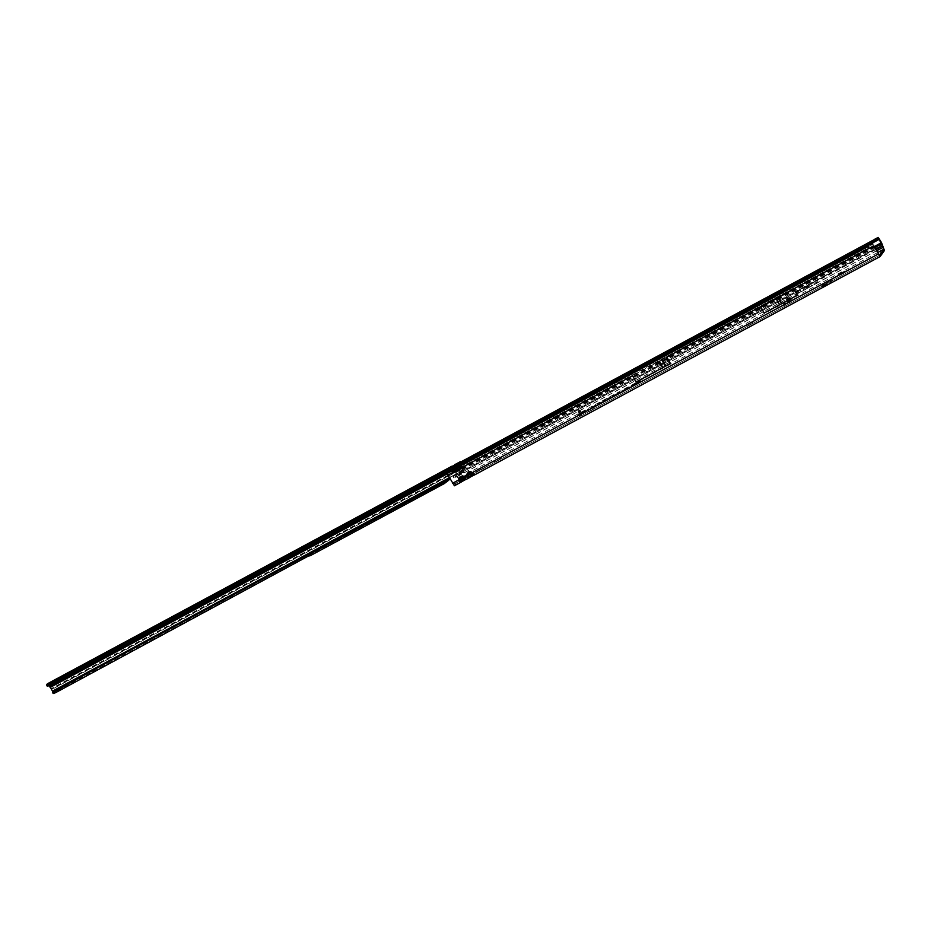 <?xml version="1.0" encoding="UTF-8"?>
<svg xmlns="http://www.w3.org/2000/svg" width="931" height="931" viewBox="0 0 931 931"><rect width="100%" height="100%" fill="white"/><g stroke="black" fill="none" stroke-linecap="round" stroke-linejoin="round"><path stroke-width="0.7" stroke-dasharray="4.66 3.49" d="M845.057 270.863L838.028 274.715L845.057 270.863M839.832 275.192L844.557 272.608L839.832 275.192M752.876 321.579L745.847 325.431L752.876 321.579M747.64 325.908L752.364 323.325L747.64 325.908M594.153 407.045L587.124 410.827L594.176 407.01L593.652 408.802L588.916 411.397L593.641 408.825M500.738 457.342L493.721 461.194L500.738 457.342M495.513 461.66L500.238 459.088L495.513 461.66M488.344 464.022L481.315 467.874L488.344 464.022M483.108 468.34L487.832 465.756L483.108 468.34M467.281 474.275L460.251 478.138L467.281 474.275M462.044 478.604L466.768 476.02L462.044 478.604M839.878 275.273L844.603 272.69L839.878 275.273L838.028 274.715M747.686 325.99L752.411 323.406L747.686 325.99M588.974 411.444L593.699 408.872L588.974 411.444M495.56 461.741L500.284 459.169L495.56 461.741M468.421 474.74L473.146 472.168L468.421 474.74M469.108 475.985L473.832 473.414L469.108 475.985M462.09 478.685L466.815 476.113L462.032 478.639M483.154 468.421L487.879 465.849L483.154 468.421L481.315 467.874M475.811 470.539L480.326 468.084L475.811 470.539L476.486 471.819L481.013 469.317L476.486 471.819M460.519 478.778L465.035 476.311L460.519 478.778M461.206 480.024L465.721 477.556L461.206 480.024L460.705 478.592L461.264 479.989L460.868 478.639L463.056 477.719L463.661 478.837L464.86 477.836L461.357 479.989L465.186 477.743L464.767 476.358L465.104 477.219L463.952 477.766L463.347 477.044L463.929 477.999L465.209 477.417L464.127 478.185L465.221 477.417L463.964 478.243L463.37 477.161L464.767 476.358L460.705 478.592L461.753 479.733L461.066 478.569L462.311 477.999L461.031 478.615M578.861 414.504L579.094 414.179C577.476 414.935 577.686 414.726 579.722 413.55L579.082 413.899L578.395 411.269L579.85 412.933L578.36 411.106L579.233 413.562L578.36 411.106M581.037 414.318L580.281 414.982L580.944 412.689L579.78 413.399L581.468 413.376L579.222 416.017L586.03 411.688L580.676 414.586L581.468 413.376A1.711 1.653 -135.4 0 0 581.258 412.363L579.652 409.861L580.281 413.364L579.419 415.854L579.978 415.377L578.547 414.772L585.343 410.443L580.932 412.666L579.838 410.932L580.781 412.852L579.873 415.505M580.676 414.586L579.035 411.188L578.093 410.85L579.419 415.854M777.304 307.149L778.13 306.695M587.275 409.733L588.101 409.291M779.491 300.818L778.665 301.26L779.491 300.818M662.907 363.393L662.081 363.835L662.907 363.393M878.364 253.872L472.785 472.25L473.623 473.646L472.657 474.019L473.879 473.658L470.737 471.249L467.467 473.006L468.677 471.33L470.644 471.447L472.657 474.019L464.604 478.499L465.616 478.115L464.522 476.707L465.36 478.103M468.409 476.463L467.222 475.252L467.502 476.567L468.316 476.66L471.319 474.717M467.502 476.567L468.316 476.66L467.653 476.416M467.467 473.006L467.222 475.252L464.522 476.707L462.474 475.694L459.204 477.452L460.414 475.776L462.381 475.892L464.383 478.476L461.392 480.233L463.056 479.174M460.135 480.908L459.39 480.873L459.46 477.463L461.462 480.047L453.734 484.504L458.04 478.487L456.039 474.193L462.358 469.631L460.275 470.26L874.651 247.134M459.204 479.709L459.239 481.024L460.042 481.106L463.103 479.221M459.239 481.024L460.042 481.106L459.39 480.873M631.334 385.771L639.69 381.198L631.334 385.771M631.404 386.051L639.888 381.419L631.404 386.051M630.892 386.004L640.144 380.965L630.892 386.004M631.09 386.214L640.214 381.256L631.09 386.214M598.47 403.938L602.904 401.331L598.493 403.903M603.614 400.842L606.093 399.515L603.823 401.063M608.048 398.468L611.073 396.49L607.233 398.549L611.12 396.792L608.176 398.724M788.732 301.039L787.847 298.932L788.825 300.911L790.582 300.224L788.732 301.039L787.126 297.85L787.801 296.896L789.581 299.84L790.663 299.479L784.554 302.831L783.599 304.181L789.581 300.981L789.791 302.412L788.766 302.587A1.711 1.687 35.6 0 1 787.486 301.702L785.88 298.514L786.567 297.571L788.336 300.515A1.711 1.687 -144.4 0 0 789.616 301.388L784.286 305.426L791.222 301.132L788.138 300.794L787.044 299.049L791.222 301.132M806.304 286.829L807.165 288.412L797.402 293.672L808.853 287.586L807.712 285.514L808.992 284.711L796.401 292.276L798.321 290.46L796.564 291.403L796.529 292.09L456.702 475.066L456.446 474.414L882.169 245.179M808.853 287.586L883.158 247.169M454.421 485.749L458.727 479.733L456.702 475.066M882.425 245.842L810.447 283.874L816.161 280.987L807.061 286.539L807.712 285.514M798.321 290.46L804.023 287.388L798.321 290.46M806.165 287.016L807.061 286.539L807.794 287.865L806.898 288.342L806.165 287.016M823.749 284.781L832.349 280.138L831.092 281.907L822.492 286.539L823.749 284.781L823.062 283.536L822.178 285.13L830.405 280.662L831.662 278.904L823.062 283.536M822.492 286.539L821.805 285.293L822.492 286.539M790.023 302.075L787.684 301.423L787.044 299.049M790.419 301.516L789.872 300.096L791.117 299.479L789.488 299.98L791.373 299.375L790.675 299.991L791.117 299.386L788.092 297.815L787.847 298.932M630.427 386.982L631.94 386.086L630.555 387.191M632.358 385.993L633.511 385.306L632.917 385.981M635.861 384.049L637.037 383.339L635.954 384.294M638.526 382.618L637.072 383.525L638.573 383.013M639.166 382.269L640.342 381.559L639.26 382.513M641.354 381.058L640.435 381.547L641.424 381.326M626.784 388.972L628.064 388.239L626.854 389.251M626.633 389.367L627.145 388.879L626.423 389.193M618.812 393.371L619.778 392.579L618.952 393.604M620.325 392.556L621.291 391.765L620.465 392.789M621.838 391.742L622.804 390.95L621.978 391.974M623.339 390.927L624.317 390.136L623.491 391.16M618.58 393.219L617.23 394.22L618.626 393.534M613.797 395.884L615.717 394.767L613.925 396.094M592.209 407.58L593.769 406.661L592.291 407.848M593.012 406.998L593.769 406.661L593.012 406.998M591.65 407.336L600.123 402.285L591.744 407.603M621.838 391.078L629.263 386.807L621.978 391.323M612.458 396.129L619.883 391.858L612.598 396.373M590.359 408.569L591.732 407.685L590.429 408.849M606.221 400.016L607.931 399.364L606.267 400.33M606.709 399.888L605.813 400.237L606.709 399.888M604.021 401.191L605.662 400.26L604.021 401.191M604.51 401.063L603.614 401.412L604.51 401.063M603.369 401.598L601.531 402.576L603.439 401.889M602.38 402.215L601.531 402.576L602.38 402.215M601.938 402.343L602.578 402.39L602.008 402.646M602.962 401.82L601.717 402.378L603.16 402.041M603.497 401.75L602.636 401.808L603.428 401.447M599.645 403.589L598.086 404.45L599.715 403.879M598.738 404.17L598.086 404.45L598.738 404.17M596.608 405.567L597.97 404.391L596.399 405.369M597.388 404.636L598.039 404.671L597.388 404.636M594.932 406.219L596.468 405.136L595.153 406.416M634.337 385.003L635.338 384.363L634.477 385.248M635.408 384.643L634.581 384.666L635.349 384.328M628.914 387.924L629.915 387.284L629.053 388.169M629.158 387.587L629.984 387.564L629.158 387.587M666.91 357.19L652.829 364.754L667.038 356.98L670.471 363.195L636.117 381.698L670.471 363.195M652.84 364.766L632.521 375.705M452.803 471.586L868.611 247.704L868.53 246.808L452.722 470.69L453.071 472.215L448.102 474.88L453.723 484.516L461.392 480.233M666.864 357.097L632.696 375.496L636.117 381.698M868.611 247.704L868.879 248.321L667.05 357.004M870.194 244.097L870.508 245.225L868.53 246.808L867.832 245.644M447.089 473.146L447.718 474.007L448.626 472.564L452.722 470.69L452.024 469.538M761.046 306.904L794.12 289.099L761.046 306.904L764.246 312.7L797.32 294.894L764.246 312.7M794.12 289.099L797.32 294.894M473.937 473.635L879.446 255.292L473.623 473.646M797.308 295.208L764.153 313.049M670.413 363.532L636.024 382.047M635.279 383.584L636.734 383.223L634.791 384.259M636.176 383.211L635.349 383.863M636.792 383.095L635.78 383.281L636.723 382.804M637.537 382.443L639.027 381.501L637.619 382.711M632.777 384.957L634.453 383.956L632.871 385.201M447.718 474.007L448.102 474.88M806.199 289.006L797.262 293.859L807.037 288.598L806.199 289.006L805.047 286.934M876.665 250.776L817.569 282.605L816.836 281.278L875.931 249.45M874.314 246.529L455.62 471.97L456.039 474.193M881.482 242.549L455.759 471.773L456.446 474.414M455.887 472.587L460.275 470.26M455.759 471.773L453.828 468.281L463.743 462.94L462.591 461.369L878.399 237.475M455.62 471.97L453.828 468.281M453.688 468.468L461.148 464.453M462.032 461.299L452.862 466.838M615.484 394.558L612.901 395.954L615.507 394.209M635.14 384.072L636.676 382.932M597.772 404.822L597.12 405.171L597.562 404.601M592.407 407.673L593.571 407.091L592.314 407.801M592.256 407.51L593.571 407.091L592.337 407.406M637.526 383.2L638.596 382.92M638.561 382.955L637.56 383.141M634.535 384.724L635.151 384.736M450.173 471.552L449.161 470.795M447.881 471.773L448.626 472.564M465.616 478.115L464.604 478.499M462.474 475.694L464.429 476.905M473.879 473.658L472.878 474.054M467.478 475.264L467.723 473.018L469.631 475.799L471.377 474.775M470.737 471.249L472.692 472.448M870.508 245.225L873.453 244.795M871.986 244.609L871.497 243.678M452.606 466.582L453.234 465.581L453.839 466.745L453.164 467.781M456.423 463.778L460.764 461.857M454.782 464.499L455.468 465.64L461.31 463.149M455.468 465.64L453.839 466.745M666.852 357.085L632.696 375.472L659.683 361.426L662.837 367.14L658.95 369.537L666.107 365.674M659.683 361.426L662.162 360.088L665.316 365.802L662.837 367.14M662.162 360.088L663.209 359.168M666.165 365.65L665.316 365.802L666.165 365.65M776.489 298.676L779.689 304.472M778.479 297.606L781.679 303.413M579.233 413.562L580.781 412.852M789.791 299.991L789.616 301.388M788.941 301.179L788.766 302.587M579.606 413.352L578.733 414.609M786.742 299.479L790.908 301.563M791.373 299.375L788.231 297.943L789.581 299.84M790.407 300.061L787.777 298.548L790.407 300.061M787.649 298.432L788.185 297.908L790.896 299.386M807.189 286.352L808.073 287.923L817.837 282.663L816.964 281.081M807.235 285.654L816.44 280.697M796.564 291.403L805.78 286.445M464.86 477.836L463.452 478.662L462.847 477.743L464.453 476.788L462.858 477.731M466.897 475.334L458.611 479.861L466.897 475.334M466.885 475.299L458.587 479.802L466.897 475.229C468.456 472.983 458.576 478.802 458.774 479.069L458.611 479.861M463.51 476.253L460.589 477.999L463.51 476.253L464.208 477.568L464.057 476.078M465.046 477.871L465.64 477.556L464.697 476.567L464.86 478.022L464.709 476.451M462.928 479.267L462.323 478.092L462.916 479.174L461.753 479.744L463.452 478.662M463.324 478.697L462.02 479.36L461.415 478.278L462.986 477.394L463.58 478.464L462.742 477.394M460.74 477.929L461.508 479.267L464.394 477.591L461.951 478.976L461.229 477.754M463.324 476.614L463.964 478.022L464.709 477.522L462.183 478.988M464.767 477.684L464.348 476.951L464.79 477.708L463.475 478.487L464.767 477.684L464.313 476.975L462.602 477.929L463.568 478.871L464.883 478.173L464.208 476.905M460.705 478.871L461.881 479.721M464.627 476.544L465.186 477.743L464.65 476.521M465.151 477.952L465.628 477.487L464.534 476.684M453.246 468.072A2.374 1.536 -20.8 0 1 452.547 467.618A2.374 1.536 -20.8 0 1 452.547 467.606L452.152 466.594A2.374 1.536 -20.8 0 1 452.152 466.594L452.582 467.455L456.213 465.535L456.283 464.371A2.374 1.536 -20.8 0 1 456.446 464.65A2.374 1.536 -20.8 0 1 454.991 466.838A2.374 1.536 -20.8 0 1 452.163 466.606L47.411 683.785M451.896 466.21L452.582 467.455L48.063 685.041L452.547 467.606L452.152 466.594M460.822 461.939L456.283 464.371A2.374 1.536 -20.8 0 1 456.295 464.383L456.667 465.384A2.374 1.536 -20.8 0 1 456.83 465.663A2.374 1.536 -20.8 0 1 456.888 465.896M456.306 467.234A2.374 1.536 -20.8 0 1 454.735 468.072M437.151 476.276L444.168 472.424L437.151 476.276M442.283 471.924L437.698 474.449M331.401 533.16L338.43 529.378L331.401 533.16L331.96 531.333M336.545 528.796L331.867 531.333M172.794 618.475L179.811 614.623L172.794 618.475M177.937 614.111L173.341 616.648M67.055 675.347L74.073 671.495L67.055 675.347M72.187 670.995L67.602 673.52M449.778 478.348L450.08 477.172L52.613 690.965L50.507 687.136L461.485 466.059M450.08 477.172L450.08 477.172A0.954 0.931 36.4 0 1 450.325 476.975L452.431 475.846A0.954 0.931 36.4 0 1 452.722 475.753L453.863 477.952L455.596 477.347L464.243 472.133L462.788 468.421L51.799 689.487M47.784 684.11L50.507 687.136M461.182 465.547L460.042 464.592L460.694 465.837L461.043 464.685M338.43 529.308L336.591 528.715M444.168 472.424L442.341 471.842M452.582 467.455L48.063 685.041L47.248 686.147M455.061 467.094L456.213 465.535M456.644 465.372L460.845 462.521L456.644 465.372A2.374 1.536 -20.8 0 1 456.679 465.395L460.636 462.788M460.985 462.37A2.851 1.839 -20.8 0 1 460.845 463.266L461.229 464.278M460.694 465.849L460.042 464.592L460.845 463.266M48.947 685.588L460.38 464.278L460.764 465.291L447.462 472.448M460.217 464.429L460.717 465.581M449.475 477.801L449.941 477.359A0.954 0.931 36.4 0 1 450.185 477.172L452.28 476.044A0.954 0.931 36.4 0 1 452.582 475.939L453.176 476.73L454.91 476.125L463.557 470.911L462.032 467.502M463.603 469.899L452.722 475.753L453.897 476.765L453.292 475.974M462.788 468.421L462.23 467.397M449.976 477.463L449.394 477.65M52.613 690.965L53.195 693.455M462.649 468.212L51.659 689.277M462.416 467.793L51.426 688.859M579.99 411.106L579.559 415.377M884.45 250.509L790.419 301.132L789.732 299.898L877.642 252.557M458.727 479.733L787.067 302.936L786.381 301.691L458.04 478.487M457.435 476.393L797.262 293.416L796.529 292.09M874.861 247.518L462.358 469.631M457.296 476.579L797.134 293.602L796.401 292.276L456.562 475.252M474.635 474.868L473.239 475.427M466.373 479.314L464.976 479.872M581.258 412.363L581.619 413.911M789.116 302.947L788.429 301.714M579.722 413.55L578 414.598L578.36 411.351M632.696 375.496L453.071 472.215M873.837 245.656L868.879 248.321M459.204 477.452L458.948 479.698L452.641 483.096M456.586 473.844L882.309 244.62M463.743 462.94L879.551 239.046M869.263 244.702L871.16 243.689M453.385 468.014L461.392 463.638M666.456 357.306L669.889 363.521M662.732 359.436L655.517 363.323M584.552 412.328L583.865 411.083M585.343 410.42L586.03 411.665L585.343 410.443M585.331 412.654L584.645 411.409M583.504 413.795L582.818 412.549M580.153 415.598L579.466 414.353M785.776 304.751L785.089 303.518M784.298 305.391L783.611 304.146M785.24 304.076L784.554 302.831M579.361 410.618L578.139 411.269M579.315 410.199L578.093 410.85M580.257 410.536L579.035 411.188M787.102 298.281L788.348 297.606M787.801 296.896L786.567 297.571L787.801 296.908M785.88 298.514L787.126 297.85M786.253 299.468L787.486 298.804M824.203 284.49L823.516 283.245M831.977 280.312L831.29 279.067M832.349 280.15L831.662 278.904L832.349 280.138M831.092 281.907L830.405 280.662M830.627 282.186L829.94 280.941M822.864 286.376L822.178 285.13M816.859 283.268L815.719 281.197M810.063 286.829L808.923 284.758M811.599 285.945L810.447 283.874M814.485 284.386L813.345 282.314M815.882 283.699L814.741 281.616M798.193 293.323L797.041 291.252M799.403 292.567L798.263 290.495M800.928 291.694L799.787 289.611M803.825 290.135L802.685 288.063M805.222 289.436L804.07 287.365M817.837 282.663L816.929 281.034M808.073 287.923L807.177 286.294M809.283 287.167L808.143 285.095M811.727 285.759L810.587 283.687M814.625 284.199L813.473 282.128M816.859 283.094L815.707 281.011M798.623 292.904L797.483 290.833M797.402 293.661L796.505 292.031M801.067 291.496L799.915 289.425M803.953 289.937L802.813 287.865M806.188 288.831L805.047 286.76M807.165 288.412L806.269 286.771M460.519 478.86L461.508 479.907M463.673 476.195L464.243 477.661M463.161 476.753L463.952 478.08L463.242 476.695M465.803 475.171L459.088 478.79L465.803 475.171M461.45 477.44L462.183 478.662L462.8 478.266L462.137 477.009M462.8 478.441L464.173 477.684M462.37 476.893L463.021 478.336M464.709 477.522L463.975 476.195M464.232 476.02L464.674 477.58L463.719 476.346M461.252 477.708L461.985 478.93L461.264 477.696M463.859 478.138L462.498 478.86L461.811 477.475M462.404 478.674L461.485 477.394M463.836 476.195L464.488 477.626M462.067 477.324L462.754 478.709M460.798 477.847L461.485 479.104L460.589 477.975M462.905 476.881L463.789 478.173M463.65 476.218L464.29 477.487L463.591 476.218M463.242 476.404L464.127 477.719M465.058 477.812L464.767 476.358L465.291 477.754M462.148 479.395L461.287 478.243M461.078 478.615L461.881 479.768M464.883 478.115L464.255 476.847M447.089 473.157L452.105 470.458M452.163 470.702L447.183 473.379M460.961 465.663L460.438 464.639L49.448 685.705M460.042 464.581L49.029 685.67M460.065 464.604L460.705 465.837M447.346 473.786L452.315 471.121M463.463 470.085L452.582 475.939M462.3 467.537L51.321 688.603M454.014 477.335L453.327 476.113L463.65 470.562L464.348 471.784L454.014 477.335M448.789 480.152L53.358 692.85M463.58 472.657L462.893 471.435M464.243 472.133L463.557 470.911M456.33 476.951L455.631 475.729M456.109 477.068L455.422 475.846M455.596 477.347L454.91 476.125M453.863 477.894L453.164 476.672M309.72 555.388L309.022 554.166L309.72 555.376M747.674 326.025L745.847 325.431M588.962 411.49L587.124 410.897M495.548 461.788L493.721 461.194M462.044 478.65L460.251 478.138M469.096 476.02L468.409 474.787M469.655 475.788L465.663 478.092M790.268 302.226L789.581 300.981M791.35 300.725L790.663 299.479M580.467 414.644L579.78 413.399M579.222 416.017L578.547 414.772M784.286 305.426L783.599 304.181M465.721 477.556L465.035 476.311M481.013 469.317L480.326 468.084M466.815 476.113L467.292 474.24M473.832 473.414L473.146 472.168M500.284 459.169L500.762 457.307M752.411 323.406L752.888 321.544M844.603 272.69L845.08 270.828M487.832 465.779L488.356 463.987M464.266 477.65L463.557 476.288M462.498 478.86L461.217 477.754M456.83 465.663L456.446 464.65M437.605 474.449L437.128 476.311M173.247 616.648L172.77 618.51M67.556 673.59L67.032 675.382M72.281 670.983L74.073 671.495M178.019 614.111L179.811 614.623M452.803 475.892L453.606 476.381M453.863 477.952L453.176 476.73"/><path stroke-width="1.4" d="M467.897 477.58A1.711 1.28 -37.9 0 0 468.805 476.66L468.63 475.508L467.083 475.438L467.897 477.58L469.003 477.906A1.711 1.234 56.9 0 0 469.108 477.836L470.434 476.975A1.711 1.234 56.9 0 1 470.318 477.033L472.064 476.009L470.877 475.834A1.711 1.234 56.9 0 1 470.434 476.975L473.6 475.276A1.711 1.525 69.1 0 1 473.379 475.38L474.356 475.008A1.711 1.525 -110.9 0 1 473.018 474.833L471.703 475.729M880.086 256.549L474.612 474.891L470.609 471.435L467.327 473.192L470.05 472.634L472.052 475.206A1.711 1.525 69.1 0 0 473.379 475.38L472.052 476.02M459.623 482.037A1.711 1.28 -37.9 0 0 460.542 481.118L460.356 479.954L458.82 479.896L459.623 482.037L460.729 482.351A1.711 1.234 56.9 0 0 460.845 482.293L462.16 481.432A1.711 1.234 56.9 0 1 462.055 481.49L463.801 480.466L462.614 480.291A1.711 1.234 56.9 0 1 462.16 481.432L465.116 479.826A1.711 1.525 69.1 0 0 465.325 479.721L463.801 480.466M468.63 475.508L468.875 473.262L470.877 475.834L469.561 476.707A1.711 1.234 56.9 0 1 469.108 477.836L466.338 479.337L462.335 475.881L459.064 477.65L461.776 477.079L463.44 480.187M461.043 464.685L461.229 464.278A2.851 1.839 159.2 0 0 461.31 463.161L878.922 238.72L878.27 237.463L881.482 242.549L884.45 250.509L880.121 256.549L873.697 245.842L666.829 357.027M878.922 238.72L883.763 249.264L879.469 255.28L873.697 245.842M867.913 246.552L452.105 470.434L452.024 469.538L867.832 245.644L868.739 248.507M462.032 467.502L460.694 465.849L452.105 470.458L452.932 472.401L447.974 475.078L454.398 485.773L460.542 482.456M666.91 357.19L670.413 363.532L636.024 382.047L632.44 375.542M760.802 306.974L764.153 313.049L781.609 303.75L797.308 295.208L793.945 289.122L760.802 306.974L793.945 289.122M447.974 475.078L447.089 473.146L447.881 471.773L452.024 469.538M461.148 464.453L463.615 463.126L462.032 461.299L878.27 237.463M875.838 240.093L875.187 238.836M466.303 479.349A1.711 1.525 -110.9 0 1 466.094 479.453L466.094 479.453A1.711 1.525 -110.9 0 1 464.755 479.29L463.789 479.663A1.711 1.525 69.1 0 0 465.116 479.826L466.338 479.337M467.327 473.192L467.083 475.438L463.824 478.092L464.755 479.29M460.356 479.954L460.612 477.708L462.614 480.291L461.287 481.152A1.711 1.234 56.9 0 1 460.845 482.293L454.398 485.773M462.335 475.881L461.776 477.079L463.824 478.092M474.566 474.903A1.711 1.525 -110.9 0 1 474.356 475.008L880.121 256.549M878.236 254.058L472.657 472.436L472.098 473.646L473.018 474.833M470.609 471.435L470.05 472.634L472.098 473.646M867.832 245.644L870.194 244.097L872.812 243.899M452.606 466.582L456.423 463.778M460.764 461.857L462.032 461.299M454.782 464.499L455.468 465.64M456.888 465.896A2.374 1.536 -20.8 0 1 456.306 467.234M454.735 468.072A2.374 1.536 -20.8 0 1 453.246 468.072M437.617 474.414L442.341 471.842L437.617 474.414M331.878 531.287L336.591 528.715L331.878 531.287M173.259 616.601L177.984 614.029L173.259 616.601M67.521 673.485L72.246 670.914L67.521 673.485M48.459 684.192L47.085 684.785L47.772 686.031L49.145 685.437L48.459 684.192L459.623 462.73L460.077 463.557L461.206 462.951L460.694 461.764L461.182 462.893M460.694 461.764L47.376 683.808L46.562 684.902L47.237 686.194L46.597 684.96M48.598 685.67L50.355 687.322L447.346 473.786M67.602 673.52L72.187 670.995M173.341 616.648L177.937 614.111M331.96 531.333L336.545 528.796M437.698 474.449L442.283 471.924M456.958 464.464L457.528 465.488L455.061 467.094L49.145 685.437M460.077 463.557L457.528 465.488M459.623 462.73L460.426 461.625L455.771 464.127M460.822 461.939A2.851 1.839 -20.8 0 1 460.926 462.148L461.31 463.161A2.851 1.839 159.2 0 0 461.206 462.951M462.23 467.397L461.182 465.547M449.394 477.65L52.473 691.151L50.355 687.322M444.192 483.655L443.493 482.433L308.894 554.69L309.592 555.912L310.36 555.644L444.192 483.655L448.789 480.152L448.09 478.93L449.766 477.522M448.789 480.152L449.976 477.463M52.473 691.151L448.09 478.93L443.493 482.433M309.592 555.912L308.638 554.282L94.264 669.598L54.813 691.5L55.499 692.722L53.195 693.537L52.567 692.361M309.36 555.504L55.499 692.722M52.66 691.628L52.497 692.315L54.813 691.5M882.297 246.028L875.931 249.45M881.471 243.957L874.861 247.518M469.212 477.766L470.318 477.033M468.805 478.01L466.373 479.314M460.938 482.211L462.055 481.49M877.642 252.557L883.763 249.264M632.521 375.705L452.932 472.401M459.064 477.65L458.82 479.896L452.513 483.294M883.03 247.355L876.665 250.776M874.651 247.134L881.61 243.398M881.354 242.735L874.314 246.529M463.615 463.126L869.263 244.702M871.16 243.689L879.423 239.232M879.05 238.732L461.392 463.638M876.176 239.93L875.512 238.673M877.596 239.267L876.944 238.01M461.287 481.152L460.542 481.118M469.561 476.707L468.805 476.66M670.262 363.614L666.677 357.108M665.898 366.104L662.313 359.599M665.328 366.418L661.743 359.925M662.93 367.71L659.346 361.216M662.825 367.768L659.241 361.263M781.703 303.692L778.351 297.606M781.609 303.75L778.246 297.664M779.643 304.798L776.291 298.711M779.55 304.856L776.186 298.77M49.68 686.927L447.089 473.157M460.961 465.663L452.163 470.702M447.183 473.379L50.099 686.962M458.692 463.382L459.181 464.278M49.331 686.601L447.462 472.448M452.315 471.121L461.345 466.256M445.984 482.037L445.286 480.815M445.588 482.398L444.89 481.176M445.507 482.689L444.809 481.467M310.36 555.644L309.662 554.422M309.336 555.504L308.638 554.282M94.962 670.82L94.264 669.598M94.52 671.146L93.822 669.924M94.392 671.635L93.694 670.413M93.507 672.287L92.809 671.065M47.388 683.785L451.896 466.21M53.195 693.537L52.497 692.315"/></g></svg>
